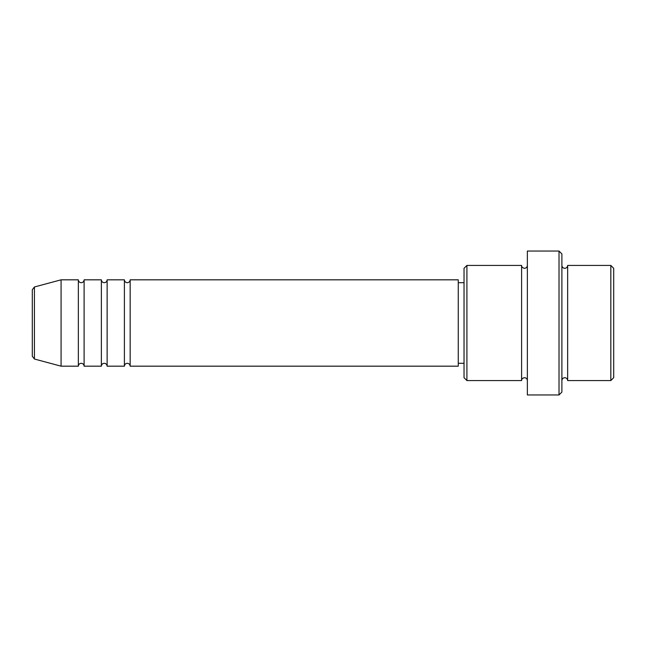 <?xml version="1.0" encoding="UTF-8"?>
<svg xmlns="http://www.w3.org/2000/svg" width="646" height="646" viewBox="0 0 646 646"><rect width="100%" height="100%" fill="white"/><g stroke="black" fill="none" stroke-linecap="round" stroke-linejoin="round"><path stroke-width="0.48" stroke-dasharray="3.23 2.42" d="M32.3 289.747L32.3 356.253M130.161 366.177L130.161 279.823M124.403 366.177L124.403 279.823M107.131 366.177L107.131 279.823M101.374 366.177L101.374 279.823M84.109 366.177L84.109 279.823M78.352 366.177L78.352 279.823M613.7 377.684L613.7 268.316M610.825 265.433L610.825 380.567M464.03 268.316L464.03 377.684M466.913 380.567L466.913 265.433M561.891 392.074L561.891 253.926M559.016 251.044L559.016 394.956M567.648 380.567L567.648 265.433M521.597 380.567L521.597 265.433M527.354 394.956L527.354 251.044M458.272 366.177L458.272 279.823M61.079 366.177L61.079 279.823M561.891 323L561.891 380.567L561.891 323M527.354 323L527.354 380.567L527.354 323M464.03 323L464.03 282.706L464.03 323M34.432 359.031L34.432 286.969"/><path stroke-width="0.97" d="M32.3 356.253L32.3 289.747L34.432 286.969L34.432 359.031L32.3 356.253M130.161 279.823L130.161 366.177L458.272 366.177L458.272 279.823L130.161 279.823C129.991 281.575 129.03 282.536 127.278 282.706C125.534 282.536 124.573 281.575 124.403 279.823L124.403 366.177L107.131 366.177L107.131 279.823L124.403 279.823M101.374 279.823L101.374 366.177L84.109 366.177L84.109 279.823L101.374 279.823C101.551 281.575 102.504 282.536 104.256 282.706C106.001 282.536 106.961 281.575 107.131 279.823M78.352 279.823L78.352 366.177L61.079 366.177L61.079 279.823L78.352 279.823C78.521 281.575 79.482 282.536 81.226 282.706C82.979 282.536 83.94 281.575 84.109 279.823M610.825 265.433L613.7 268.316L613.7 377.684L610.825 380.567L610.825 265.433L567.648 265.433L567.648 380.567L610.825 380.567M466.913 380.567L464.03 377.684L464.03 268.316L466.913 265.433L466.913 380.567L521.597 380.567L521.597 265.433C521.556 266.951 522.509 267.912 524.471 268.316C526.224 268.147 527.184 267.186 527.354 265.433M559.016 251.044L561.891 253.926L561.891 392.074L559.016 394.956L559.016 251.044L527.354 251.044L527.354 394.956L559.016 394.956M561.891 265.433C562.06 267.186 563.021 268.147 564.774 268.316C566.518 268.147 567.479 267.186 567.648 265.433M458.272 363.294L464.03 363.294M34.432 359.031L61.079 366.177M34.432 286.969L61.079 279.823M466.913 265.433L521.597 265.433M458.272 282.706L464.03 282.706M521.597 380.567C521.556 379.049 522.509 378.088 524.471 377.684C526.224 377.853 527.184 378.814 527.354 380.567M567.648 380.567C567.479 378.814 566.518 377.853 564.774 377.684C563.021 377.853 562.06 378.814 561.891 380.567M84.109 366.177C83.94 364.425 82.979 363.464 81.226 363.294C79.482 363.464 78.521 364.425 78.352 366.177M107.131 366.177C106.961 364.425 106.001 363.464 104.256 363.294C102.504 363.464 101.551 364.425 101.374 366.177M130.161 366.177C129.991 364.425 129.03 363.464 127.278 363.294C125.534 363.464 124.573 364.425 124.403 366.177"/></g></svg>
